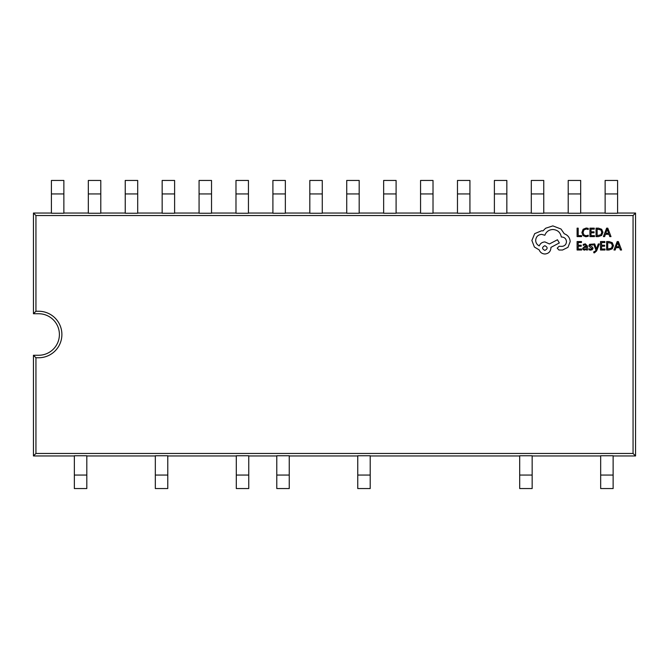 <?xml version="1.0" encoding="UTF-8"?>
<svg xmlns="http://www.w3.org/2000/svg" width="669" height="669" viewBox="0 0 669 669"><rect width="100%" height="100%" fill="white"/><g stroke="black" fill="none" stroke-linecap="round" stroke-linejoin="round"><path stroke-width="1" d="M633.058 453.465L633.058 215.535L35.942 215.535L35.942 311.244L38.643 311.244A23.256 23.256 0 0 1 61.891 334.5A23.256 23.256 0 0 1 38.643 357.756L35.942 357.756L35.942 453.465L633.058 453.465L635.55 455.957L635.55 213.043L617.587 213.043M532.156 455.957L600.67 455.957M370.208 455.957L519.696 455.957M289.242 455.957L357.756 455.957M248.751 455.957L276.782 455.957M167.777 455.957L236.299 455.957M86.811 455.957L155.325 455.957M51.413 213.043L33.45 213.043L33.45 313.736L38.643 313.736A20.764 20.764 0 0 1 59.399 334.5A20.764 20.764 0 0 1 38.643 355.264L33.45 355.264L33.45 455.957L74.351 455.957M613.13 455.957L635.55 455.957M88.325 213.043L63.864 213.043M125.237 213.043L100.785 213.043M162.157 213.043L137.697 213.043M199.069 213.043L174.609 213.043M235.981 213.043L211.529 213.043M272.902 213.043L248.442 213.043M309.814 213.043L285.354 213.043M346.726 213.043L322.274 213.043M383.646 213.043L359.186 213.043M420.558 213.043L396.098 213.043M457.471 213.043L433.019 213.043M494.391 213.043L469.931 213.043M531.303 213.043L506.843 213.043M568.215 213.043L543.763 213.043M605.136 213.043L580.675 213.043M617.587 193.943L617.587 180.446L605.136 180.446L605.136 213.244L617.587 213.244L617.587 193.943L605.136 193.943M51.413 193.943L51.413 213.244L63.864 213.244L63.864 193.943L51.413 193.943L51.413 180.446L63.864 180.446L63.864 193.943M33.45 213.043L35.942 215.535M633.058 215.535L635.55 213.043M568.215 193.943L568.215 213.244L580.675 213.244L580.675 193.943L568.215 193.943L568.215 180.446L580.675 180.446L580.675 193.943M531.303 193.943L531.303 213.244L543.763 213.244L543.763 193.943L531.303 193.943L531.303 180.446L543.763 180.446L543.763 193.943M494.391 193.943L494.391 213.244L506.843 213.244L506.843 193.943L494.391 193.943L494.391 180.446L506.843 180.446L506.843 193.943M457.471 193.943L457.471 213.244L469.931 213.244L469.931 193.943L457.471 193.943L457.471 180.446L469.931 180.446L469.931 193.943M420.558 193.943L420.558 213.244L433.019 213.244L433.019 193.943L420.558 193.943L420.558 180.446L433.019 180.446L433.019 193.943M383.646 193.943L383.646 213.244L396.098 213.244L396.098 193.943L383.646 193.943L383.646 180.446L396.098 180.446L396.098 193.943M346.726 193.943L346.726 213.244L359.186 213.244L359.186 193.943L346.726 193.943L346.726 180.446L359.186 180.446L359.186 193.943M309.814 193.943L309.814 213.244L322.274 213.244L322.274 193.943L309.814 193.943L309.814 180.446L322.274 180.446L322.274 193.943M272.902 193.943L272.902 213.244L285.354 213.244L285.354 193.943L272.902 193.943L272.902 180.446L285.354 180.446L285.354 193.943M235.981 193.943L235.981 213.244L248.442 213.244L248.442 193.943L235.981 193.943L235.981 180.446L248.442 180.446L248.442 193.943M199.069 193.943L199.069 213.244L211.529 213.244L211.529 193.943L199.069 193.943L199.069 180.446L211.529 180.446L211.529 193.943M162.157 193.943L162.157 213.244L174.609 213.244L174.609 193.943L162.157 193.943L162.157 180.446L174.609 180.446L174.609 193.943M125.237 193.943L125.237 213.244L137.697 213.244L137.697 193.943L125.237 193.943L125.237 180.446L137.697 180.446L137.697 193.943M88.325 193.943L88.325 213.244L100.785 213.244L100.785 193.943L88.325 193.943L88.325 180.446L100.785 180.446L100.785 193.943M33.45 313.736L35.942 311.244M33.45 355.264L35.942 357.756M33.45 455.957L35.942 453.465M74.351 455.756L86.811 455.756L86.811 488.554L74.351 488.554L74.351 455.756M155.325 455.756L167.777 455.756L167.777 488.554L155.325 488.554L155.325 455.756M236.299 455.756L248.751 455.756L248.751 488.554L236.299 488.554L236.299 455.756M276.782 455.756L289.242 455.756L289.242 488.554L276.782 488.554L276.782 455.756M357.756 455.756L370.208 455.756L370.208 488.554L357.756 488.554L357.756 455.756M519.696 455.756L532.156 455.756L532.156 488.554L519.696 488.554L519.696 455.756M600.67 455.756L613.13 455.756L613.13 488.554L600.67 488.554L600.67 455.756M581.562 236.609L581.562 235.639L578.2 235.639L578.2 228.162L577.104 228.162L577.104 236.609L581.562 236.609M585.893 236.751L588.227 236.257L588.227 235.212L586.052 235.772L583.878 234.886L583.05 232.478L583.937 229.935L586.236 228.999L588.227 229.5L588.227 228.363L586.228 228.02L583.125 229.258L581.905 232.544L582.992 235.597L585.893 236.751M594.465 236.609L594.465 235.639L591.011 235.639L591.011 232.804L594.03 232.804L594.03 231.834L591.011 231.834L591.011 229.133L594.273 229.133L594.273 228.162L589.924 228.162L589.924 236.609L594.465 236.609M596.054 236.609L598.379 236.609L601.657 235.421L602.936 232.277L601.657 229.275L598.471 228.162L596.054 228.162L596.054 236.609M597.149 229.133L597.149 235.639L600.887 234.76L601.791 232.302L600.862 229.927L597.149 229.133M610.998 236.609L607.787 228.162L606.616 228.162L603.405 236.609L604.609 236.609L605.42 234.292L608.932 234.292L609.794 236.609L610.998 236.609M605.763 233.339L608.598 233.339L607.193 229.241L605.763 233.339M581.654 250.005L581.654 249.035L578.2 249.035L578.2 246.2L581.219 246.2L581.219 245.23L578.2 245.23L578.2 242.529L581.461 242.529L581.461 241.559L577.104 241.559L577.104 250.005L581.654 250.005M585.325 243.834L583.251 244.394L583.251 245.423L585.233 244.695L586.454 246.167L584.664 246.418L582.666 248.383L583.184 249.671L584.572 250.147L586.42 249.069L586.454 250.005L587.507 250.005L587.507 246.117L585.325 243.834M584.02 247.538L584.045 249.002L584.848 249.278L585.994 248.784L586.454 246.978L584.02 247.538M590.685 249.278L588.946 248.701L588.946 249.788L590.576 250.147L592.333 249.662L593.018 248.358L592.659 247.363L590.041 245.506L591.195 244.695L592.726 245.13L592.726 244.101L589.623 244.31L588.946 245.598L589.247 246.552L591.931 248.467L590.685 249.278M599.357 243.968L598.262 243.968L596.48 249.002L594.749 243.968L593.57 243.968L595.928 249.989L595.469 251.084L593.788 251.812L593.788 252.757L594.465 252.84L596.623 250.908L599.357 243.968M605.035 250.005L605.035 249.035L601.59 249.035L601.59 246.2L604.609 246.2L604.609 245.23L601.59 245.23L601.59 242.529L604.843 242.529L604.843 241.559L600.494 241.559L600.494 250.005L605.035 250.005M606.632 250.005L608.957 250.005L612.235 248.818L613.506 245.674L612.235 242.671L609.041 241.559L606.632 241.559L606.632 250.005M607.72 242.529L607.72 249.035L611.458 248.157L612.361 245.699L611.433 243.324L607.72 242.529M621.576 250.005L618.357 241.559L617.194 241.559L613.975 250.005L615.179 250.005L615.99 247.689L619.511 247.689L620.372 250.005L621.576 250.005M616.341 246.736L619.176 246.736L617.763 242.638L616.341 246.736M570.189 241.626C569.888 237.746 567.914 235.12 564.251 233.757L561.007 229.015L552.837 225.896L545.636 228.238L542.994 230.88L541.614 230.755L534.707 233.64L531.88 240.48L534.406 247.028L539.206 249.913C540.184 252.472 542.082 253.835 544.917 253.994C548.563 253.643 550.57 251.644 550.922 247.99L550.922 247.388L559.326 242.947L557.461 239.761L549.416 243.968L544.917 241.927C542.158 242.103 540.276 243.424 539.273 245.891C537.015 244.795 535.819 242.956 535.668 240.363C536.02 236.709 538.018 234.71 541.673 234.359L544.85 235.262C546.213 231.658 548.898 229.735 552.903 229.492C557.62 229.893 560.421 232.402 561.308 237.002L561.784 237.002C564.636 237.269 566.2 238.833 566.467 241.685C566.258 244.386 564.82 245.949 562.144 246.368L559.083 246.309L557.218 248.166L558.966 250.03L562.504 250.03L567.973 247.329L570.189 241.626M544.85 250.39C547.878 248.818 547.878 247.254 544.85 245.707C541.84 247.271 541.84 248.826 544.85 250.39M86.811 475.057L74.351 475.057M167.777 475.057L155.325 475.057M248.751 475.057L236.299 475.057M289.242 475.057L276.782 475.057M370.208 475.057L357.756 475.057M532.156 475.057L519.696 475.057M613.13 475.057L600.67 475.057"/></g></svg>
